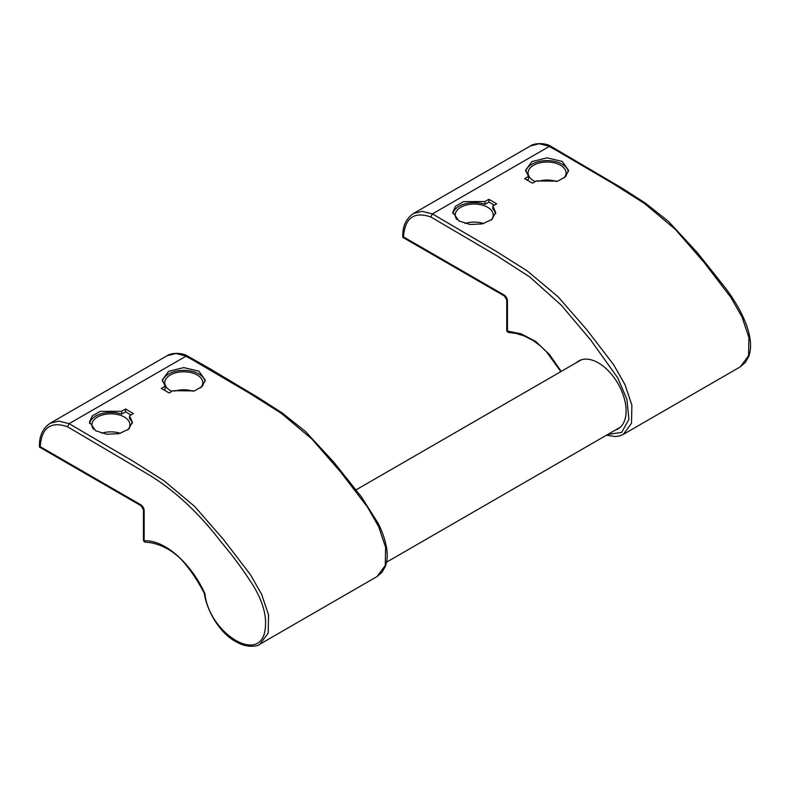 <?xml version="1.0" encoding="UTF-8"?>
<svg xmlns="http://www.w3.org/2000/svg" width="790" height="790" viewBox="0 0 790 790"><rect width="100%" height="100%" fill="white"/><g stroke="black" fill="none" stroke-linecap="round" stroke-linejoin="round"><path stroke-width="1.19" d="M492.792 206.062L495.685 212.382L492.071 219.344L482.443 223.886L470.06 224.498L459.049 221.003L452.769 212.283L455.642 206.16L463.513 201.628L484.991 201.519L488.872 199.278L496.673 203.82L492.792 206.062L492.792 208.837A21.458 12.393 0 0 1 495.567 213.725M537.832 181.424A19.009 10.971 180 0 1 556.555 181.512M464.994 223.471A19.009 10.971 180 0 1 483.727 223.56M615.38 430.066A39.243 22.653 -120 0 0 617.987 428.911A39.243 22.653 -120 0 0 624.001 397.469A39.243 22.653 -120 0 0 598.366 362.887A39.243 22.653 -120 0 0 578.744 360.951A39.243 22.653 -120 0 0 576.453 362.63M456.877 219.531A19.009 10.971 180 0 1 455.218 215.048A19.009 10.971 180 0 1 466.949 204.906A19.009 10.971 180 0 1 487.667 207.286A19.009 10.971 180 0 1 493.237 215.048A19.009 10.971 180 0 1 491.034 220.173M535.215 181.572A19.009 10.971 180 0 1 533.625 180.752A19.009 10.971 180 0 1 528.056 172.99A19.009 10.971 180 0 1 539.787 162.858A19.009 10.971 180 0 1 560.505 165.238A19.009 10.971 180 0 1 566.065 172.99A19.009 10.971 180 0 1 563.872 178.115M560.841 371.636L546.581 351.906L540.696 346.119L532.974 340.411L524.175 335.928L516.305 333.489L509.086 332.511A2.449 1.876 -87.5 0 1 507.457 331.059L521.252 333.864L535.729 341.448L549.573 354.621L561.236 371.409M607.727 434.48L621.7 432.377L628.909 419.302L626.865 399.236L617.721 377.847L590.732 340.085L561.335 305.226L529.656 276.895L496.811 255.723L430.807 216.974C414.029 211.246 404.934 217.892 403.502 236.921L503.99 294.937A2.449 1.412 120 0 0 504.494 296.062L402.811 237.356C402.288 226.76 405.833 218.81 413.447 213.498L422.137 211.325L432.426 213.912L549.485 146.328L539.185 143.74L530.505 145.923L413.447 213.498M536.301 180.95L532.42 183.181L524.619 178.639L528.5 176.397L525.607 170.235L531.887 161.565L547.065 157.842L562.243 161.436L568.524 170.324L565.64 176.614L557.78 181.137L536.301 180.95M549.198 146.486L566.598 155.936M494.273 205.203L488.872 202.082L484.991 204.324L484.991 201.519M484.991 204.324A21.458 12.393 0 0 0 452.897 213.656M568.395 171.667A21.458 12.393 0 0 0 547.124 160.607A21.458 12.393 0 0 0 525.735 171.608M528.5 176.397L528.5 179.212L527.049 180.041M488.872 202.082L488.872 199.278M530.505 145.923C533.961 143.049 545.159 142.644 550.669 146.19L622.421 188.375L645.618 203.287L668.715 221.644L697.303 252.612L724.716 287.066C738.107 304.466 747.597 323.159 749.937 338.219C751.073 345.26 750.638 351.412 748.644 356.665L745.424 362.383L740.398 366.777L623.34 434.362L631.506 423.282L631.872 405.161L624.93 384.532L613.761 364.911L586.773 329.687L558.135 296.843L527.443 271.059L495.834 251.102L432.426 213.912L430.807 216.974M550.669 146.19L549.485 146.328L612.892 183.517L644.502 203.484L675.193 229.258L703.831 262.102L730.819 297.326L741.988 316.948L748.93 337.577L748.564 355.697L740.398 366.777M129.481 415.817L132.374 422.137L128.76 429.108L119.132 433.651L106.749 434.253L95.738 430.767L89.458 422.038L92.331 415.925L100.202 411.383L121.67 411.274L125.561 409.032L133.362 413.585L129.481 415.817L129.481 418.591A21.458 12.393 0 0 1 132.246 423.479M174.521 391.178A19.009 10.971 180 0 1 193.244 391.267M101.683 433.236A19.009 10.971 180 0 1 120.406 433.315M93.566 429.286A19.009 10.971 180 0 1 91.907 424.803A19.009 10.971 180 0 1 103.638 414.661A19.009 10.971 180 0 1 124.356 417.041A19.009 10.971 180 0 1 129.916 424.803A19.009 10.971 180 0 1 127.713 429.928M171.894 391.327A19.009 10.971 180 0 1 170.304 390.507A19.009 10.971 180 0 1 164.745 382.755A19.009 10.971 180 0 1 176.476 372.613A19.009 10.971 180 0 1 197.184 374.993A19.009 10.971 180 0 1 202.754 382.755A19.009 10.971 180 0 1 200.551 387.88M67.486 426.728L69.115 423.667L132.523 460.866L164.123 480.824L194.814 506.597L223.452 539.442L250.44 574.666L261.609 594.287L268.551 614.916L268.195 633.037L260.029 644.117C257.451 646.576 247.339 647.988 237.168 642.379C220.222 634.123 207.099 611.342 204.363 593.784L204.324 593.517C198.478 581.845 191.457 571.229 183.27 561.66C179.725 557.582 175.192 553.75 169.662 550.166C161.288 545.159 153.319 542.533 145.765 542.266L145.765 542.266A2.449 1.876 -87.5 0 1 144.145 540.824C164.992 539.619 191.338 563.625 204.926 593.695C208.619 630.46 254.785 662.158 264.077 634.538C267.899 620.673 264.482 604.686 253.827 586.565C243.873 570.755 232.961 555.893 221.082 541.96C197.994 511.841 173.089 488.961 146.367 473.309L67.486 426.728C50.718 421.001 41.623 427.657 40.191 446.676L140.679 504.692A2.449 1.412 120 0 0 141.183 505.817L39.5 447.11C38.977 436.524 42.512 428.565 50.135 423.262L58.825 421.08L69.115 423.667L186.173 356.083L175.874 353.495L167.194 355.678L50.135 423.262M172.99 390.704L169.109 392.946L161.298 388.394L165.179 386.152L162.286 379.99L168.566 371.32L183.744 367.597L198.932 371.191L205.212 380.089L202.319 386.369L194.458 390.902L172.99 390.704M185.887 356.25L203.287 365.691M130.962 414.967L125.561 411.847L121.67 414.088L121.67 411.274M121.67 414.088A21.458 12.393 0 0 0 89.586 423.41M205.084 381.432A21.458 12.393 0 0 0 183.803 370.362A21.458 12.393 0 0 0 162.424 381.363M165.179 386.152L165.179 388.966L163.737 389.806M125.561 411.847L125.561 409.032M204.324 593.517L204.926 593.695M377.077 576.532L382.113 572.138L385.322 566.42C387.327 561.167 387.752 555.014 386.626 547.974C385.145 539.916 382.409 531.858 378.43 523.79L361.395 496.821L333.982 462.377L305.404 431.399L282.297 413.042L259.11 398.13L209.567 368.515L187.408 355.964L186.173 356.083L249.581 393.282L281.181 413.239L311.872 439.013L340.51 471.857L367.498 507.081L378.667 526.703L385.609 547.332L385.253 565.452L377.087 576.532L260.019 644.117M507.457 300.941L507.457 331.059A2.449 1.412 180 0 1 506.736 330.062L506.736 299.943A2.449 1.412 0 0 0 507.457 300.941A4.908 2.834 -120 0 0 503.99 294.937M144.145 510.705L144.145 540.824A2.449 1.412 180 0 1 143.425 539.817L143.425 509.698A2.449 1.412 0 0 0 144.145 510.705A4.908 2.834 -120 0 0 140.679 504.692M623.34 434.362L619.952 435.833L615.39 436.584L606.503 435.191M504.494 296.062L506.736 299.943M506.736 330.062A2.449 2.449 0 0 0 509.086 332.511M141.183 505.817L143.425 509.698M143.425 539.817A2.449 2.449 0 0 0 145.765 542.266M167.194 355.678C170.65 352.804 181.848 352.399 187.358 355.944M386.567 562.164L620.278 427.232M356.073 489.859L581.341 359.796"/></g></svg>
